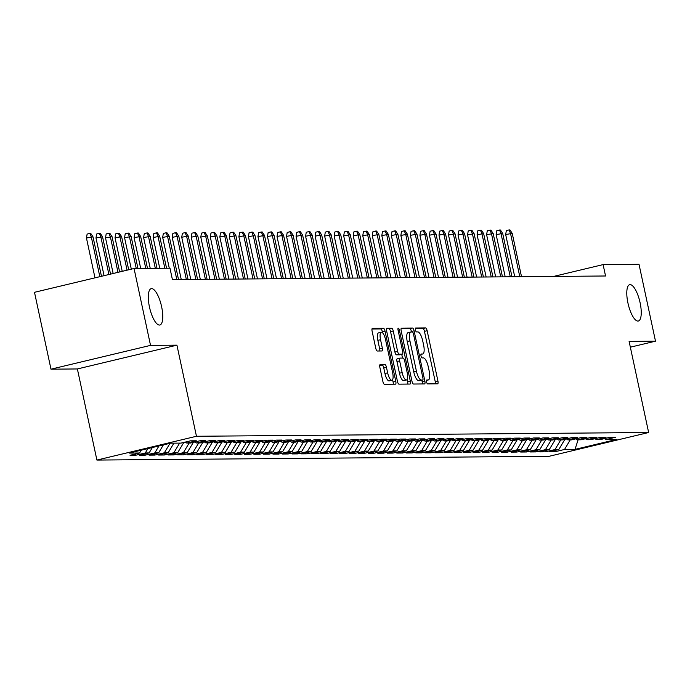 <?xml version="1.0" encoding="UTF-8"?>
<svg xmlns="http://www.w3.org/2000/svg" width="690" height="690" viewBox="0 0 690 690"><rect width="100%" height="100%" fill="white"/><g stroke="black" fill="none" stroke-linecap="round" stroke-linejoin="round"><path stroke-width="1.03" d="M426.575 381.958A2.01 0.638 76.6 0 0 427.653 383.907L437.589 383.821A2.864 0.914 76.6 0 0 437.658 383.812A2.864 0.914 76.6 0 0 437.926 381.018L427.145 330.717A2.864 0.914 76.6 0 0 425.609 327.931L415.673 328.017A2.01 0.638 76.6 0 0 415.622 328.017A2.01 0.638 76.6 0 0 415.432 329.975A2.01 0.638 76.6 0 0 416.51 331.925L417.795 331.916A9.168 2.924 76.6 0 1 422.703 340.834L423.608 345.026A9.168 2.924 76.6 0 1 422.746 353.97A9.168 2.924 76.6 0 1 422.53 353.996L421.245 354.005A2.01 0.638 76.6 0 0 421.193 354.013A2.01 0.638 76.6 0 0 421.004 355.962A2.01 0.638 76.6 0 0 422.082 357.92L423.367 357.903A9.168 2.924 76.6 0 1 428.274 366.821L429.18 371.013A9.168 2.924 76.6 0 1 428.318 379.957A9.168 2.924 76.6 0 1 428.102 379.983L426.817 379.992A2.01 0.638 76.6 0 0 426.765 380A2.01 0.638 76.6 0 0 426.575 381.958M161.633 306.783A18.682 5.96 76.6 0 0 151.196 288.662A18.682 5.96 76.6 0 0 149.437 306.886A18.682 5.96 76.6 0 0 159.882 324.999A18.682 5.96 76.6 0 0 161.633 306.783M640.113 302.807A18.682 5.96 76.6 0 0 629.677 284.685A18.682 5.96 76.6 0 0 627.917 302.901A18.682 5.96 76.6 0 0 638.362 321.022A18.682 5.96 76.6 0 0 640.113 302.807M380.199 364.562A2.864 0.914 76.6 0 0 380.13 364.57A2.864 0.914 76.6 0 0 379.862 367.365L382.89 381.484A2.864 0.914 76.6 0 0 384.425 384.27L395.456 384.175A2.864 0.914 76.6 0 0 395.525 384.166A2.864 0.914 76.6 0 0 395.793 381.372L385.011 331.071A2.864 0.914 76.6 0 0 383.476 328.285L372.445 328.371A2.864 0.914 76.6 0 0 372.376 328.38A2.864 0.914 76.6 0 0 372.108 331.174L375.757 348.226A2.864 0.914 76.6 0 0 377.292 351.012L382.019 350.969A2.864 0.914 76.6 0 0 382.088 350.96A2.864 0.914 76.6 0 0 382.355 348.165L380.544 339.713A7.668 2.441 76.6 0 1 381.26 332.235A7.668 2.441 76.6 0 1 385.546 339.67L392.645 372.79A7.668 2.441 76.6 0 1 391.92 380.268A7.668 2.441 76.6 0 1 387.642 372.833L386.46 367.313A2.864 0.914 76.6 0 0 384.925 364.527L380.069 364.596M150.532 345.38L50.982 369.176L77.375 368.952L176.925 345.164L150.532 345.38L134.058 268.505L169.973 268.203L172.414 279.597L605.544 275.991L603.103 264.606L553.647 276.423M176.925 345.164L196.46 436.27L648.643 432.509L549.085 456.306L96.902 460.066L196.46 436.27M630.35 347.191L655.5 341.179L629.107 341.403L648.643 432.509M655.5 341.179L639.018 264.305L603.103 264.606M411.973 381.234A2.864 0.914 76.6 0 0 413.508 384.028L424.54 383.933A2.864 0.914 76.6 0 0 424.609 383.925A2.864 0.914 76.6 0 0 424.876 381.13L414.095 330.829A2.864 0.914 76.6 0 0 412.56 328.043L401.528 328.13A2.864 0.914 76.6 0 0 401.459 328.138A2.864 0.914 76.6 0 0 401.192 330.933L411.973 381.234M409.998 384.054L398.967 384.149A2.864 0.914 76.6 0 1 397.431 381.354L386.65 331.053A2.864 0.914 76.6 0 1 386.918 328.259A2.864 0.914 76.6 0 1 386.987 328.25L391.704 328.216A2.864 0.914 76.6 0 1 393.24 331.002L397.613 351.4A2.864 0.914 76.6 0 0 399.148 354.186L402.279 354.16A2.864 0.914 76.6 0 0 402.348 354.151A2.864 0.914 76.6 0 0 402.615 351.357L398.061 330.122A2.01 0.638 76.6 0 1 398.251 328.164A2.01 0.638 76.6 0 1 399.372 330.105L410.334 381.251A2.864 0.914 76.6 0 1 410.067 384.045A2.864 0.914 76.6 0 1 409.998 384.054M554.7 450.501L554.967 451.752L564.524 449.475L575.003 449.388L616.437 439.478L605.958 439.565L615.506 437.288L609.796 437.331L600.24 439.616L596.427 439.651L605.984 437.365L600.266 437.408L590.709 439.694L586.905 439.728L596.453 437.443L590.735 437.495L581.187 439.772L577.375 439.806L586.923 437.52L581.213 437.572L571.656 439.858L567.844 439.884L577.401 437.598L571.682 437.65L562.126 439.935L558.322 439.961L567.87 437.684L562.152 437.727L552.604 440.013L548.792 440.048L558.339 437.762L552.63 437.805L543.073 440.091L539.261 440.125L548.817 437.839L543.099 437.891L533.543 440.168L529.739 440.203L539.287 437.917L533.568 437.969L524.02 440.246L520.208 440.28L529.756 437.995L524.046 438.047L514.49 440.332L510.678 440.358L520.234 438.081L514.516 438.124L504.968 440.41L501.156 440.436L510.704 438.159L504.985 438.202L495.437 440.487L491.625 440.522L501.173 438.236L495.463 438.279L485.907 440.565L482.094 440.599L491.651 438.314L485.933 438.366L476.385 440.643L472.572 440.677L482.12 438.392L476.402 438.443L466.854 440.729L463.042 440.755L472.59 438.478L466.88 438.521L457.323 440.807L453.511 440.832L463.068 438.555L457.349 438.599L447.801 440.884L443.989 440.919L453.537 438.633L447.819 438.676L438.271 440.962L434.459 440.996L444.015 438.711L438.297 438.762L428.74 441.039L424.928 441.074L434.484 438.788L428.766 438.84L419.218 441.117L415.406 441.152L424.954 438.866L419.235 438.918L409.688 441.203L405.875 441.229L415.432 438.952L409.713 438.995L400.157 441.281L396.345 441.307L405.901 439.03L400.183 439.073L390.635 441.359L386.823 441.393L396.371 439.107L390.652 439.151L381.104 441.436L377.292 441.471L386.849 439.185L381.13 439.237L371.574 441.514L367.761 441.548L377.318 439.263L371.599 439.314L362.052 441.6L358.239 441.626L367.787 439.349L362.069 439.392L352.521 441.678L348.709 441.704L358.265 439.427L352.547 439.47L342.99 441.755L339.187 441.79L348.735 439.504L343.016 439.547L333.468 441.833L329.656 441.867L339.204 439.582L333.494 439.634L323.938 441.911L320.126 441.945L329.682 439.659L323.964 439.711L314.407 441.988L310.603 442.023L320.151 439.737L314.433 439.789L304.885 442.074L301.073 442.1L310.621 439.823L304.911 439.866L295.355 442.152L291.542 442.178L301.099 439.901L295.38 439.944L285.824 442.23L282.02 442.264L291.568 439.979L285.85 440.022L276.302 442.307L272.49 442.342L282.038 440.056L276.328 440.108L266.771 442.385L262.959 442.419L272.515 440.134L266.797 440.186L257.241 442.471L253.437 442.497L262.985 440.22L257.267 440.263L247.719 442.549L243.906 442.575L253.454 440.298L247.745 440.341L238.188 442.626L234.376 442.661L243.932 440.375L238.214 440.418L228.666 442.704L224.854 442.739L234.402 440.453L228.683 440.505L219.135 442.782L215.323 442.816L224.871 440.531L219.161 440.582L209.605 442.859L205.793 442.894L215.349 440.608L209.631 440.66L200.083 442.945L196.27 442.971L205.818 440.694L200.1 440.738L190.552 443.023L186.74 443.049L196.288 440.772L190.578 440.815L181.022 443.101L170.542 443.187L129.108 453.089L139.587 453.002L141.269 450.182M554.967 451.752L549.249 451.803L558.805 449.518L554.993 449.552L560.72 439.944M545.169 450.579L545.445 451.838L554.993 449.552M545.445 451.838L539.727 451.881L549.275 449.595L545.462 449.63L551.189 440.022M535.647 450.656L535.914 451.916L545.462 449.63M535.914 451.916L530.196 451.959L539.752 449.682L535.94 449.707L541.667 440.099M526.116 450.734L526.384 451.993L535.94 449.707M526.384 451.993L520.665 452.036L530.222 449.759L526.41 449.785L532.137 440.186M516.586 450.82L516.862 452.071L526.41 449.785M516.862 452.071L511.143 452.123L520.691 449.837L516.879 449.871L522.606 440.263M507.064 450.898L507.331 452.148L516.879 449.871M507.331 452.148L501.613 452.2L511.169 449.915L507.357 449.949L513.084 440.341M497.533 450.975L497.8 452.226L507.357 449.949M497.8 452.226L492.091 452.278L501.639 449.992L497.826 450.027L503.553 440.418M488.002 451.053L488.279 452.312L497.826 450.027M488.279 452.312L482.56 452.355L492.108 450.07L488.296 450.104L494.023 440.496M478.481 451.131L478.748 452.39L488.296 450.104M478.748 452.39L473.03 452.433L482.586 450.156L478.774 450.182L484.501 440.582M468.95 451.217L469.217 452.468L478.774 450.182M469.217 452.468L463.507 452.519L473.055 450.234L469.243 450.26L474.97 440.66M459.428 451.295L459.695 452.545L469.243 450.26M459.695 452.545L453.977 452.597L463.525 450.311L459.713 450.346L465.44 440.738M449.897 451.372L450.165 452.623L459.713 450.346M450.165 452.623L444.446 452.675L454.003 450.389L450.191 450.423L455.918 440.815M440.367 451.45L440.634 452.709L450.191 450.423M440.634 452.709L434.924 452.752L444.472 450.466L440.66 450.501L446.387 440.893M430.845 451.527L431.112 452.787L440.66 450.501M431.112 452.787L425.394 452.83L434.942 450.553L431.138 450.579L436.856 440.97M421.314 451.605L421.581 452.864L431.138 450.579M421.581 452.864L415.863 452.907L425.42 450.63L421.607 450.656L427.334 441.057M411.783 451.691L412.051 452.942L421.607 450.656M412.051 452.942L406.341 452.994L415.889 450.708L412.077 450.743L417.804 441.134M402.261 451.769L402.529 453.02L412.077 450.743M402.529 453.02L396.81 453.071L406.358 450.786L402.555 450.82L408.273 441.212M392.731 451.846L392.998 453.097L402.555 450.82M392.998 453.097L387.28 453.149L396.836 450.863L393.024 450.898L398.751 441.29M383.2 451.924L383.468 453.183L393.024 450.898M383.468 453.183L377.758 453.227L387.306 450.941L383.493 450.975L389.22 441.367M373.678 452.002L373.946 453.261L383.493 450.975M373.946 453.261L368.227 453.304L377.775 451.027L373.971 451.053L379.69 441.453M364.148 452.088L364.415 453.339L373.971 451.053M364.415 453.339L358.697 453.39L368.253 451.105L364.441 451.139L370.168 441.531M354.617 452.166L354.884 453.416L364.441 451.139M354.884 453.416L349.175 453.468L358.722 451.182L354.91 451.217L360.637 441.609M345.095 452.243L345.362 453.494L354.91 451.217M345.362 453.494L339.644 453.546L349.192 451.26L345.388 451.295L351.106 441.686M335.564 452.321L335.832 453.58L345.388 451.295M335.832 453.58L330.113 453.623L339.67 451.338L335.858 451.372L341.585 441.764M326.034 452.399L326.31 453.658L335.858 451.372M326.31 453.658L320.591 453.701L330.139 451.424L326.327 451.45L332.054 441.841M316.512 452.476L316.779 453.735L326.327 451.45M316.779 453.735L311.061 453.779L320.617 451.502L316.805 451.527L322.532 441.928M306.981 452.562L307.248 453.813L316.805 451.527M307.248 453.813L301.53 453.865L311.087 451.579L307.274 451.614L313.001 442.005M297.45 452.64L297.726 453.891L307.274 451.614M297.726 453.891L292.008 453.942L301.556 451.657L297.744 451.691L303.471 442.083M287.928 452.718L288.196 453.968L297.744 451.691M288.196 453.968L282.477 454.02L292.034 451.734L288.222 451.769L293.949 442.161M278.398 452.795L278.665 454.055L288.222 451.769M278.665 454.055L272.947 454.098L282.503 451.812L278.691 451.846L284.418 442.238M268.867 452.873L269.143 454.132L278.691 451.846M269.143 454.132L263.425 454.175L272.973 451.898L269.16 451.924L274.887 442.325M259.345 452.959L259.613 454.21L269.16 451.924M259.613 454.21L253.894 454.261L263.451 451.976L259.638 452.01L265.365 442.402M249.815 453.037L250.082 454.287L259.638 452.01M250.082 454.287L244.364 454.339L253.92 452.054L250.108 452.088L255.835 442.48M240.284 453.114L240.56 454.365L250.108 452.088M240.56 454.365L234.841 454.417L244.389 452.131L240.577 452.166L246.304 442.557M230.762 453.192L231.029 454.451L240.577 452.166M231.029 454.451L225.311 454.494L234.867 452.209L231.055 452.243L236.782 442.635M221.231 453.27L221.499 454.529L231.055 452.243M221.499 454.529L215.78 454.572L225.337 452.295L221.524 452.321L227.252 442.713M211.701 453.347L211.977 454.607L221.524 452.321M211.977 454.607L206.258 454.65L215.806 452.373L211.994 452.399L217.721 442.799M202.179 453.434L202.446 454.684L211.994 452.399M202.446 454.684L196.728 454.736L206.284 452.45L202.472 452.485L208.199 442.877M192.648 453.511L192.915 454.762L202.472 452.485M192.915 454.762L187.206 454.814L196.754 452.528L192.941 452.562L198.668 442.954M183.117 453.589L183.393 454.839L192.941 452.562M183.393 454.839L177.675 454.891L187.223 452.606L183.411 452.64L189.138 443.032M173.595 453.666L173.863 454.926L183.411 452.64M173.863 454.926L168.144 454.969L177.701 452.683L173.889 452.718L179.616 443.109M164.065 453.744L164.332 455.003L173.889 452.718M164.332 455.003L158.622 455.046L168.17 452.769L164.358 452.795L170.016 443.316M154.543 453.83L154.81 455.081L164.358 452.795M154.81 455.081L149.092 455.133L158.64 452.847L154.836 452.882L158.959 445.956M145.012 453.908L145.28 455.159L154.836 452.882M145.28 455.159L139.561 455.21L149.118 452.925L145.305 452.959L147.901 448.604M135.482 453.986L135.749 455.236L145.305 452.959M135.749 455.236L130.039 455.288L139.587 453.002M186.74 443.049L185.282 442.083M196.27 442.971L194.813 442.005M149.118 452.925L152.326 447.543M205.793 442.894L204.344 441.928M158.64 452.847L163.375 444.903M215.323 442.816L213.866 441.841M168.17 452.769L173.897 443.161M224.854 442.739L223.396 441.764M177.701 452.683L183.807 442.437M234.376 442.661L232.927 441.686M187.223 452.606L193.338 442.359M243.906 442.575L242.449 441.609M196.754 452.528L202.86 442.273M253.437 442.497L251.979 441.531M206.284 452.45L212.391 442.195M262.959 442.419L261.51 441.445M215.806 452.373L221.921 442.118M272.49 442.342L271.032 441.367M225.337 452.295L231.443 442.04M282.02 442.264L280.563 441.29M234.867 452.209L240.974 441.962M291.542 442.178L290.093 441.212M244.389 452.131L250.505 441.885M301.073 442.1L299.615 441.134M253.92 452.054L260.027 441.798M310.603 442.023L309.146 441.057M263.451 451.976L269.557 441.721M320.126 441.945L318.677 440.97M272.973 451.898L279.088 441.643M329.656 441.867L328.199 440.893M282.503 451.812L288.61 441.565M339.187 441.79L337.729 440.815M292.034 451.734L298.14 441.488M348.709 441.704L347.26 440.738M301.556 451.657L307.671 441.402M358.239 441.626L356.782 440.66M311.087 451.579L317.193 441.324M367.761 441.548L366.312 440.574M320.617 451.502L326.724 441.246M377.292 441.471L375.843 440.496M330.139 451.424L336.254 441.169M386.823 441.393L385.365 440.418M339.67 451.338L345.776 441.091M396.345 441.307L394.896 440.341M349.192 451.26L355.307 441.014M405.875 441.229L404.418 440.263M358.722 451.182L364.838 440.927M415.406 441.152L413.948 440.186M368.253 451.105L374.36 440.85M424.928 441.074L423.479 440.099M377.775 451.027L383.89 440.772M434.459 440.996L433.001 440.022M387.306 450.941L393.421 440.694M443.989 440.919L442.532 439.944M396.836 450.863L402.943 440.617M453.511 440.832L452.062 439.866M406.358 450.786L412.473 440.531M463.042 440.755L461.584 439.789M415.889 450.708L422.004 440.453M472.572 440.677L471.115 439.703M425.42 450.63L431.526 440.375M482.094 440.599L480.645 439.625M434.942 450.553L441.057 440.298M491.625 440.522L490.167 439.547M444.472 450.466L450.587 440.22M501.156 440.436L499.698 439.47M454.003 450.389L460.109 440.142M510.678 440.358L509.229 439.392M463.525 450.311L469.64 440.056M520.208 440.28L518.751 439.306M473.055 450.234L479.162 439.979M529.739 440.203L528.281 439.228M482.586 450.156L488.693 439.901M539.261 440.125L537.812 439.151M492.108 450.07L498.223 439.823M548.792 440.048L547.334 439.073M501.639 449.992L507.745 439.746M558.322 439.961L556.865 438.995M511.169 449.915L517.276 439.659M567.844 439.884L566.395 438.918M520.691 449.837L526.806 439.582M577.375 439.806L575.917 438.831M530.222 449.759L536.328 439.504M586.905 439.728L585.448 438.754M539.752 449.682L545.859 439.427M596.427 439.651L594.978 438.676M549.275 449.595L555.39 439.349M605.958 439.565L604.5 438.599M558.805 449.518L564.912 439.271M134.058 268.505L34.5 292.301L50.982 369.176M77.375 368.952L96.902 460.066M575.003 449.388L578.108 439.797M564.524 449.475L570.25 439.866M435.356 383.847A2.864 0.914 76.6 0 0 435.235 381.665L424.454 331.364A2.864 0.914 76.6 0 0 422.918 328.578L415.328 328.638M411.516 331.968L411.404 331.467A2.864 0.914 76.6 0 0 409.869 328.682L401.071 328.759M422.306 383.951A2.864 0.914 76.6 0 0 422.185 381.777L421.857 380.233M422.677 380.026A2.01 0.638 76.6 0 0 422.72 380.026A2.01 0.638 76.6 0 0 422.91 378.068L413.448 333.908A2.01 0.638 76.6 0 0 412.37 331.959L411.016 331.968A9.168 2.924 76.6 0 0 410.8 331.994A9.168 2.924 76.6 0 0 409.938 340.938L416.406 371.125A9.168 2.924 76.6 0 0 421.323 380.043L422.677 380.026L419.986 380.673A2.01 0.638 76.6 0 0 420.029 380.664A2.01 0.638 76.6 0 0 420.081 380.647M410.602 332.071L408.325 332.615A9.168 2.924 76.6 0 0 408.109 332.64A9.168 2.924 76.6 0 0 407.247 341.585L409.938 340.938M419.986 380.673L418.632 380.682A9.168 2.924 76.6 0 1 413.724 371.763L407.247 341.585M386.529 328.88L391.704 328.216M399.717 354.772A2.864 0.914 76.6 0 1 399.657 354.798A2.864 0.914 76.6 0 1 399.588 354.807L396.457 354.832A2.864 0.914 76.6 0 1 394.922 352.047L390.549 331.64A2.864 0.914 76.6 0 0 389.013 328.854M401.735 354.298L402.537 358.076M407.117 379.414L407.643 381.898L410.334 381.251M402.149 372.574A7.668 2.441 76.6 0 0 406.436 380A7.668 2.441 76.6 0 0 407.16 372.531L404.651 360.861A2.864 0.914 76.6 0 0 403.124 358.076L399.984 358.101A2.864 0.914 76.6 0 0 399.924 358.11A2.864 0.914 76.6 0 0 399.648 360.905L402.149 372.574L399.458 373.212A7.668 2.441 76.6 0 0 403.745 380.647L406.436 380M399.855 358.127L397.293 358.74A2.864 0.914 76.6 0 0 397.233 358.748A2.864 0.914 76.6 0 0 396.957 361.543L399.648 360.905M399.458 373.212L396.957 361.543M407.764 384.071A2.864 0.914 76.6 0 0 407.643 381.898M391.92 380.268L389.229 380.906A7.668 2.441 76.6 0 1 384.951 373.471L383.769 367.951A2.864 0.914 76.6 0 0 382.234 365.165L379.741 365.191M381.26 332.235L378.569 332.882A7.668 2.441 76.6 0 0 377.853 340.36L380.544 339.713M379.785 350.986A2.864 0.914 76.6 0 0 379.664 348.812L377.853 340.36M382.553 332.813L382.32 331.709A2.864 0.914 76.6 0 0 380.785 328.923L371.988 329.001M393.222 384.192A2.864 0.914 76.6 0 0 393.102 382.019L392.601 379.673M505.675 234.548L506.339 230.589L509.03 229.943L509.979 229.934L512.23 233.375L505.675 234.548L514.723 276.75M509.03 229.943L510.514 233.393L519.803 276.707M512.23 233.375L521.519 276.69M496.145 234.626L496.809 230.667L499.5 230.029L500.448 230.02L502.7 233.462L496.145 234.626L505.192 276.828M499.5 230.029L500.992 233.47L510.272 276.785M502.7 233.462L511.989 276.776M486.614 234.712L487.278 230.745L489.969 230.106L490.926 230.098L493.178 233.539L486.614 234.712L495.661 276.906M489.969 230.106L491.461 233.548L500.75 276.863M493.178 233.539L502.458 276.854M477.092 234.79L477.756 230.822L480.447 230.184L481.396 230.175L483.647 233.617L477.092 234.79L486.139 276.992M480.447 230.184L481.93 233.634L491.22 276.949M483.647 233.617L492.936 276.932M467.561 234.867L468.225 230.909L470.916 230.262L471.865 230.253L474.116 233.694L467.561 234.867L476.609 277.07M470.916 230.262L472.409 233.712L481.689 277.026M474.116 233.694L483.405 277.009M458.031 234.945L458.695 230.986L461.386 230.339L462.343 230.331L464.594 233.772L458.031 234.945L467.078 277.147M461.386 230.339L462.878 233.789L472.167 277.104M464.594 233.772L473.875 277.087M448.509 235.023L449.173 231.064L451.864 230.417L452.812 230.417L455.064 233.85L448.509 235.023L457.556 277.225M451.864 230.417L453.347 233.867L462.636 277.182M455.064 233.85L464.353 277.173M438.978 235.1L439.642 231.141L442.333 230.503L443.282 230.495L445.533 233.936L438.978 235.1L448.026 277.302M442.333 230.503L443.825 233.945L453.106 277.259M445.533 233.936L454.822 277.251M429.447 235.187L430.112 231.219L432.803 230.581L433.76 230.572L436.011 234.013L429.447 235.187L438.495 277.38M432.803 230.581L434.295 234.022L443.584 277.346M436.011 234.013L445.291 277.328M419.925 235.264L420.589 231.305L423.281 230.658L424.229 230.65L426.48 234.091L419.925 235.264L428.973 277.466M423.281 230.658L424.764 234.108L434.053 277.423M426.48 234.091L435.77 277.406M410.395 235.342L411.059 231.383L413.75 230.736L414.699 230.727L416.95 234.169L410.395 235.342L419.442 277.544M413.75 230.736L415.242 234.186L424.523 277.501M416.95 234.169L426.239 277.484M400.864 235.419L401.528 231.461L404.219 230.814L405.177 230.805L407.428 234.246L400.864 235.419L409.912 277.622M404.219 230.814L405.711 234.264L415.001 277.578M407.428 234.246L416.708 277.561M391.342 235.497L392.006 231.538L394.697 230.9L395.646 230.891L397.897 234.333L391.342 235.497L400.39 277.699M394.697 230.9L396.181 234.341L405.47 277.656M397.897 234.333L407.186 277.647M381.812 235.583L382.476 231.616L385.167 230.978L386.124 230.969L388.366 234.41L381.812 235.583L390.859 277.777M385.167 230.978L386.659 234.419L395.939 277.734M388.366 234.41L397.656 277.725M372.281 235.661L372.945 231.693L375.636 231.055L376.593 231.047L378.845 234.488L372.281 235.661L381.329 277.863M375.636 231.055L377.128 234.505L386.417 277.82M378.845 234.488L388.125 277.803M362.759 235.739L363.423 231.78L366.114 231.133L367.063 231.124L369.314 234.565L362.759 235.739L371.807 277.941M366.114 231.133L367.598 234.583L376.887 277.897M369.314 234.565L378.603 277.88M353.228 235.816L353.892 231.857L356.583 231.21L357.541 231.202L359.792 234.643L353.228 235.816L362.276 278.018M356.583 231.21L358.076 234.66L367.356 277.975M359.792 234.643L369.072 277.958M343.698 235.894L344.362 231.935L347.053 231.288L348.01 231.288L350.261 234.721L343.698 235.894L352.745 278.096M347.053 231.288L348.545 234.738L357.834 278.053M350.261 234.721L359.55 278.044M334.176 235.98L334.84 232.013L337.531 231.374L338.48 231.366L340.731 234.807L334.176 235.98L343.223 278.173M337.531 231.374L339.014 234.816L348.303 278.13M340.731 234.807L350.02 278.122M324.645 236.058L325.309 232.09L328 231.452L328.957 231.443L331.209 234.885L324.645 236.058L333.693 278.251M328 231.452L329.492 234.893L338.773 278.217M331.209 234.885L340.489 278.199M315.123 236.135L315.779 232.176L318.47 231.53L319.427 231.521L321.678 234.962L315.123 236.135L324.162 278.337M318.47 231.53L319.962 234.98L329.251 278.294M321.678 234.962L330.967 278.277M305.592 236.213L306.257 232.254L308.947 231.607L309.896 231.599L312.147 235.04L305.592 236.213L314.64 278.415M308.947 231.607L310.431 235.057L319.72 278.372M312.147 235.04L321.437 278.355M296.062 236.291L296.726 232.332L299.417 231.685L300.374 231.676L302.625 235.118L296.062 236.291L305.109 278.493M299.417 231.685L300.909 235.135L310.19 278.45M302.625 235.118L311.906 278.432M286.54 236.368L287.204 232.409L289.886 231.771L290.844 231.762L293.095 235.204L286.54 236.368L295.579 278.57M289.886 231.771L291.378 235.212L300.668 278.527M293.095 235.204L302.384 278.519M277.009 236.454L277.673 232.487L280.364 231.849L281.313 231.84L283.564 235.281L277.009 236.454L286.057 278.648M280.364 231.849L281.848 235.29L291.137 278.605M283.564 235.281L292.853 278.596M267.478 236.532L268.143 232.565L270.834 231.926L271.791 231.918L274.042 235.359L267.478 236.532L276.526 278.734M270.834 231.926L272.326 235.376L281.606 278.691M274.042 235.359L283.323 278.674M257.957 236.61L258.621 232.651L261.312 232.004L262.26 231.995L264.512 235.437L257.957 236.61L267.004 278.812M261.312 232.004L262.795 235.454L272.084 278.769M264.512 235.437L273.801 278.751M248.426 236.687L249.09 232.728L251.781 232.082L252.73 232.073L254.981 235.514L248.426 236.687L257.474 278.889M251.781 232.082L253.264 235.531L262.554 278.846M254.981 235.514L264.27 278.829M238.895 236.765L239.559 232.806L242.25 232.159L243.208 232.159L245.459 235.592L238.895 236.765L247.943 278.967M242.25 232.159L243.743 235.609L253.023 278.924M245.459 235.592L254.739 278.915M229.373 236.851L230.037 232.884L232.728 232.245L233.677 232.237L235.928 235.678L229.373 236.851L238.421 279.045M232.728 232.245L234.212 235.687L243.501 279.002M235.928 235.678L245.217 278.993M219.843 236.929L220.507 232.961L223.198 232.323L224.147 232.314L226.398 235.756L219.843 236.929L228.89 279.122M223.198 232.323L224.681 235.764L233.97 279.088M226.398 235.756L235.687 279.071M210.312 237.006L210.976 233.048L213.667 232.401L214.625 232.392L216.876 235.833L210.312 237.006L219.36 279.209M213.667 232.401L215.159 235.851L224.44 279.165M216.876 235.833L226.156 279.148M200.79 237.084L201.454 233.125L204.145 232.478L205.094 232.47L207.345 235.911L200.79 237.084L209.838 279.286M204.145 232.478L205.629 235.928L214.918 279.243M207.345 235.911L216.634 279.226M191.259 237.162L191.924 233.203L194.614 232.556L195.563 232.547L197.814 235.989L191.259 237.162L200.307 279.364M194.614 232.556L196.107 236.006L205.387 279.321M197.814 235.989L207.104 279.303M181.729 237.239L182.393 233.28L185.084 232.642L186.041 232.634L188.292 236.075L181.729 237.239L190.776 279.441M185.084 232.642L186.576 236.084L195.865 279.398M188.292 236.075L197.573 279.39M172.207 237.326L172.871 233.358L175.562 232.72L176.511 232.711L178.762 236.153L172.207 237.326L181.254 279.519M175.562 232.72L177.045 236.161L186.334 279.476M178.762 236.153L188.051 279.467M162.676 237.403L163.34 233.436L166.031 232.797L166.98 232.789L169.231 236.23L162.676 237.403L169.283 268.212M166.031 232.797L167.523 236.247L176.804 279.562M169.231 236.23L178.52 279.545M153.145 237.481L153.81 233.522L156.501 232.875L157.458 232.866L159.709 236.308L153.145 237.481L159.752 268.289M156.501 232.875L157.993 236.325L164.832 268.246M159.709 236.308L166.549 268.238M143.624 237.558L144.288 233.599L146.979 232.953L147.927 232.944L150.179 236.385L143.624 237.558L150.23 268.376M146.979 232.953L148.462 236.403L155.31 268.332M150.179 236.385L157.027 268.315M134.093 237.636L134.757 233.677L137.448 233.03L138.397 233.03L140.648 236.463L134.093 237.636L140.7 268.453M137.448 233.03L138.94 236.48L145.78 268.41M140.648 236.463L147.496 268.393M124.562 237.722L125.226 233.755L127.917 233.117L128.875 233.108L131.126 236.549L124.562 237.722L131.307 269.16M127.917 233.117L129.41 236.558L136.258 268.488M131.126 236.549L137.966 268.47M115.04 237.8L115.704 233.832L118.395 233.194L119.344 233.186L121.595 236.627L115.04 237.8L122.225 271.334M118.395 233.194L119.879 236.636L127.072 270.178M121.595 236.627L128.702 269.781M105.51 237.878L106.174 233.919L108.865 233.272L109.814 233.263L112.065 236.705L105.51 237.878L113.151 273.499M108.865 233.272L110.357 236.722L117.99 272.343M112.065 236.705L119.629 271.955M95.979 237.955L96.643 233.996L99.334 233.349L100.291 233.341L102.543 236.782L95.979 237.955L104.069 275.672M99.334 233.349L100.826 236.799L108.908 274.517M102.543 236.782L110.547 274.128M86.457 238.033L87.121 234.074L89.812 233.427L90.761 233.418L93.012 236.86L86.457 238.033L94.987 277.846M89.812 233.427L91.296 236.877L99.834 276.681M93.012 236.86L101.465 276.293M426.515 380.363L428.102 379.983M420.943 354.375L422.53 353.996M422.918 328.578L425.609 327.931M424.454 331.364L427.145 330.717M435.235 381.665L437.926 381.018M409.869 328.682L412.56 328.043M411.404 331.467L414.095 330.829M422.185 381.777L424.876 381.13M413.724 371.763L416.406 371.125M418.632 380.682L421.323 380.043M390.549 331.64L393.24 331.002M394.922 352.047L397.613 351.4M396.457 354.832L399.148 354.186M399.588 354.807L402.279 354.16M398.13 330.406L399.372 330.105M382.234 365.165L384.925 364.527M383.769 367.951L386.46 367.313M384.951 373.471L387.642 372.833M379.664 348.812L382.355 348.165M380.785 328.923L383.476 328.285M382.32 331.709L385.011 331.071M393.102 382.019L395.793 381.372M426.506 380.388L428.318 379.957M420.935 354.401L422.746 353.97M420.029 380.664L422.72 380.026M408.109 332.64L410.8 331.994M399.657 354.798L402.348 354.151M397.233 358.748L399.924 358.11"/></g></svg>
